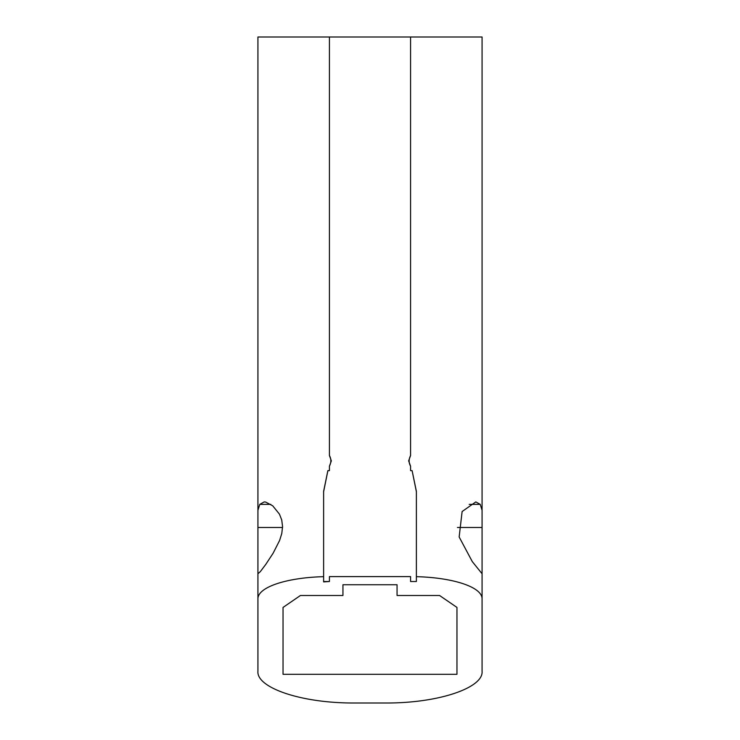 <?xml version="1.0" encoding="UTF-8"?>
<svg xmlns="http://www.w3.org/2000/svg" width="740" height="740" viewBox="0 0 740 740"><rect width="100%" height="100%" fill="white"/><g stroke="black" fill="none" stroke-linecap="round" stroke-linejoin="round"><path stroke-width="1.11" d="M456.959 674.307L456.959 607.429L439.56 595.487L397.056 595.487L397.056 584.739L342.944 584.739L342.944 595.487L300.44 595.487L283.041 607.429L283.041 674.307L456.959 674.307L456.959 607.429M410.58 37L410.58 455.516C408.684 459.272 408.684 462.833 410.58 466.209L410.58 470.649L412.106 470.649L416.38 491.712L416.38 576.673A71.493 22.089 0 0 1 482.073 598.697L482.073 671.337C483.562 687.608 439.061 703.305 385.457 703L354.543 703C300.829 703.287 256.466 687.608 257.927 671.337L257.927 598.697A71.493 22.089 0 0 1 323.621 576.673L323.621 491.341L327.857 470.649L329.42 470.649L329.42 466.209C331.317 462.426 331.317 458.865 329.42 455.516L329.42 37L482.073 37L482.073 644.559M323.621 491.341L323.621 581.899L329.42 581.52L329.42 576.599L410.58 576.599L410.58 581.52L416.38 581.52L410.58 581.52M283.041 607.429L283.041 674.307M482.073 598.697L482.073 573.74L472.296 561.614L459.151 536.972L462.121 511.543L475.792 501.914L480.223 504.365L482.073 510.258M412.106 470.649L416.38 491.341L416.38 581.52M257.927 598.697L257.927 573.74L260.295 571.659L265.808 564.352L273.153 553.159L279.6 540.477L281.783 533.512L282.569 526.612L281.727 519.952L279.433 514.115L272.709 505.809L265.614 502.044L264.208 501.914L259.777 504.365L257.927 510.258L257.927 644.559M329.42 37L257.927 37L257.927 510.258M410.58 455.516L408.647 460.863L410.58 466.209M329.42 466.209L331.354 460.863L329.42 455.516M323.621 491.712L327.894 470.649M323.621 581.52L329.42 581.52M480.223 504.365L469.206 504.365M270.794 504.365L259.777 504.365M482.073 527.49L457.44 527.49M282.56 527.49L257.927 527.49"/></g></svg>
